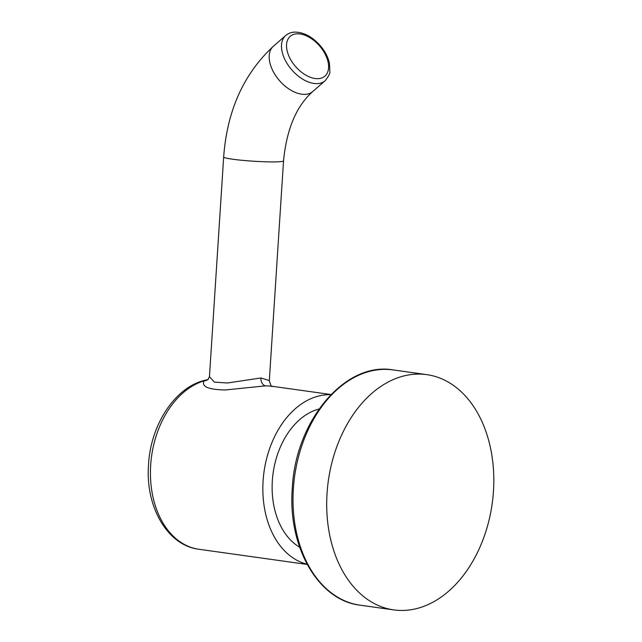 <?xml version="1.0" encoding="UTF-8"?>
<svg xmlns="http://www.w3.org/2000/svg" width="642" height="642" viewBox="0 0 642 642"><rect width="100%" height="100%" fill="white"/><g stroke="black" fill="none" stroke-linecap="round" stroke-linejoin="round"><path stroke-width="0.96" d="M327.043 493.417A118.786 82.714 98 0 0 393.763 609.9A118.786 82.714 98 0 0 493.465 491.114A118.786 82.714 -82 0 0 426.745 374.631A118.786 82.714 -82 0 0 327.043 493.417M307.053 564.198A85.787 59.738 -82 0 1 263.092 480.89A85.787 59.738 -82 0 1 330.815 394.726M319.026 409.034A72.594 50.549 98 0 0 273.123 473.042A72.594 50.549 98 0 0 299.653 547.201M207.535 379.743L204.116 380.842C201.267 386.58 208.321 389.63 225.278 389.983L265.595 385.85L271.028 386.115L331.007 394.525M260.941 377.969L269.319 380.602L283.531 160.853A29.997 2.303 3.7 0 1 274.912 161.904A29.997 2.303 3.7 0 1 242.17 160.315A29.997 2.303 3.7 0 1 223.665 156.985L209.452 376.734L214.396 382.11L227.388 383.001L260.941 377.969A7.198 5.136 89.2 0 0 265.595 385.85M393.065 369.912C344.923 361.366 295.256 421.104 292.287 488.434C287.64 546.631 318.103 600.414 360.074 605.173A118.786 82.714 -82 0 1 293.362 488.698A118.786 82.714 -82 0 1 393.065 369.912L426.745 374.631M208.377 379.189A7.198 6.757 -132 0 1 204.116 380.842A85.787 59.738 98 0 0 150.677 465.129A85.787 59.738 98 0 0 198.859 549.255C167.081 545.419 145.212 506.177 148.535 464.599C150.685 423.551 176.534 384.887 207.791 379.695L209.452 376.734M223.665 156.985C227.067 110.761 243.639 73.862 273.364 46.28A29.997 17.976 48.9 0 0 275.33 75.106A29.997 17.976 48.9 0 0 304.541 94.382A29.997 17.976 48.9 0 0 312.823 91.477C296.387 106.034 286.629 129.162 283.531 160.853M316.843 83.637A29.997 17.976 48.9 0 0 325.125 80.731C328.736 76.109 330.309 73.06 329.844 71.567L329.458 63.309C328.062 57.082 324.972 51.175 320.206 45.582C312.477 36.915 304.172 32.421 295.272 32.1C291.508 32.148 288.306 33.296 285.666 35.543A29.997 17.976 48.9 0 0 287.632 64.369A29.997 17.976 48.9 0 0 316.843 83.637M317.638 78.685A26.394 15.817 48.9 0 0 326.056 55.99A26.394 15.817 48.9 0 0 297.495 33.801A26.394 15.817 48.9 0 0 289.077 56.496A26.394 15.817 48.9 0 0 317.638 78.685M360.074 605.173L393.763 609.9M272.368 386.396C271.638 387.19 270.619 385.264 269.319 380.602M312.823 91.477L325.125 80.731M273.364 46.28L285.666 35.543M307.181 564.438L198.859 549.255"/></g></svg>
